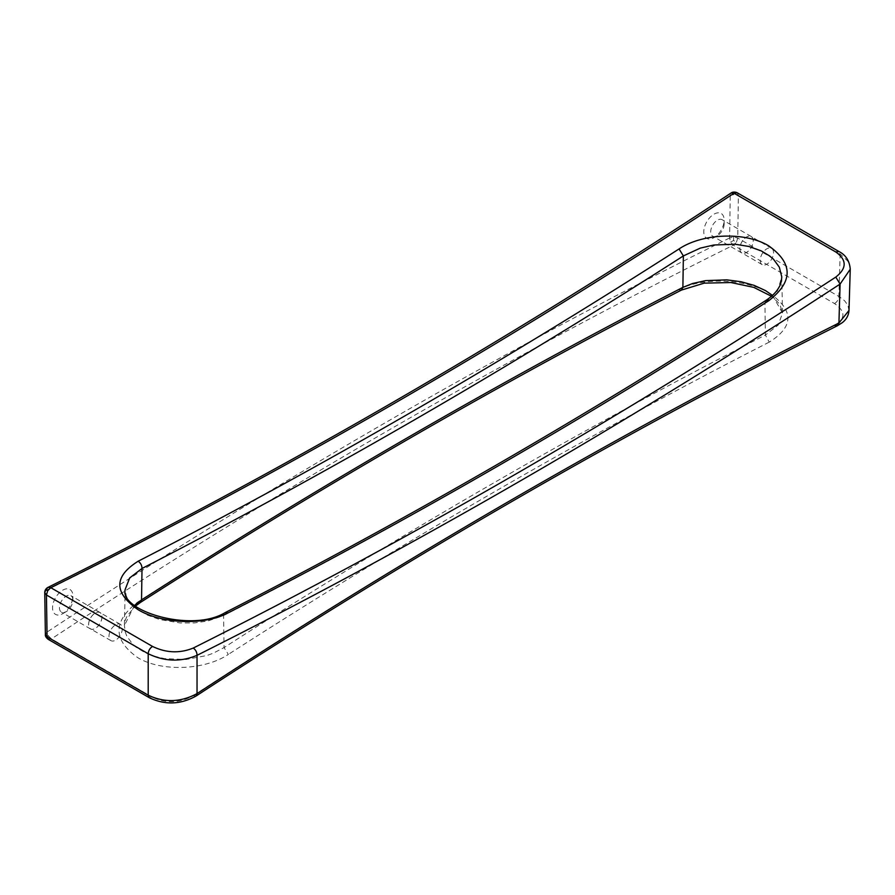 <?xml version="1.0" encoding="UTF-8"?>
<svg xmlns="http://www.w3.org/2000/svg" width="895" height="895" viewBox="0 0 895 895"><rect width="100%" height="100%" fill="white"/><g stroke="black" fill="none" stroke-linecap="round" stroke-linejoin="round"><path stroke-width="0.67" stroke-dasharray="4.47 3.36" d="M739.818 248.609A9.498 5.482 120 0 0 741.776 252.961A9.498 5.482 120 0 0 749.104 250.41A9.498 5.482 120 0 0 753.243 240.856A9.498 5.482 120 0 0 751.274 236.504A9.498 5.482 120 0 0 743.958 239.054A9.498 5.482 120 0 0 739.818 248.609M724.144 224.052A9.498 5.482 -60 0 1 717.421 235.687A9.498 5.482 -60 0 1 712.677 236.157A9.498 5.482 -60 0 1 710.708 231.805A9.498 5.482 -60 0 1 714.859 222.251A9.498 5.482 -60 0 1 722.175 219.711A9.498 5.482 -60 0 1 724.144 224.052L724.144 220.058A14.387 8.312 -60 0 1 713.964 237.678A14.387 8.312 -60 0 1 703.794 231.805A14.387 8.312 -60 0 1 713.964 214.185A14.387 8.312 -60 0 1 724.144 220.058M772.452 295.395L782.532 313.037L778.202 325.098L765.393 335.032L769.241 342.125C794.1 326.585 794.111 310.207 769.264 292.989C745.625 278.669 702.139 277.002 678.589 289.779C498.47 382.232 318.172 486.321 137.696 602.066C112.826 621.365 112.826 639.88 137.707 657.624C161.368 672.022 204.798 670.31 228.348 654.402L224.052 647.577L213.301 653.182L206.924 655.509L185.97 659.503L164.568 658.63L153.403 655.99L145.203 652.757L136.734 647.678L132.661 644.165L126.866 636.278L125.233 632.004L124.405 625.527L125.434 619.732L127.191 615.76L135.469 606.072M769.241 342.125C588.765 434.366 408.467 538.454 228.348 654.402M196.117 695.997L193.242 695.706C179.694 703.101 166.134 703.627 152.553 697.294L149.387 697.753M193.242 695.706C407.27 555.907 621.052 432.475 834.587 325.433C845.697 318.575 845.674 311.292 834.52 303.562L733.397 245.185L730.6 242.097L729.615 237.98L733.676 237.063L737.749 238.059L839.667 296.916L844.69 300.854L847.867 305.284L848.997 310.42M753.187 240.889A9.409 5.437 120 0 0 751.229 236.582A9.409 5.437 120 0 0 743.98 239.099A9.409 5.437 120 0 0 739.874 248.575A9.409 5.437 120 0 0 741.821 252.882A9.409 5.437 120 0 0 749.07 250.365A9.409 5.437 120 0 0 753.187 240.889M134.552 605.356L124.405 625.527L125.177 589.447L126.24 595.779L128.052 599.56L135.671 608.029L147.384 615.1L159.578 619.519L180.242 622.965L194.394 622.92L207.875 620.996L223.571 615.559C404.193 523.239 584.648 419.05 764.923 303.013L777.531 290.853L781.76 276.846L782.532 313.037L780.295 305.598L777.923 302.219L771.479 296.267M773.537 252.636A9.409 5.437 120 0 0 771.591 248.329A9.409 5.437 120 0 0 764.33 250.857A9.409 5.437 120 0 0 760.224 260.322A9.409 5.437 120 0 0 762.171 264.629A9.409 5.437 120 0 0 769.431 262.112A9.409 5.437 120 0 0 773.537 252.636M850.25 269.227L849.948 266.05L847.778 261.083L840.953 254.717L738.386 195.49L734.325 194.495L730.253 195.401L731.148 192.951M730.6 242.097L733.553 240.486L736.428 242.209L733.397 245.185A6782.925 3916.14 120 0 0 51.429 638.907L48.397 639.444L46.54 637.128L45.388 634.443L47.077 632.038L48.475 635.92L51.429 638.907L152.553 697.294M47.838 587.456L44.75 592.613M733.553 240.486L733.676 237.063M737.122 192.727L734.213 192.302L734.325 194.495M734.213 192.302L731.237 192.895M46.54 637.128L48.475 635.92M101.996 616.845A9.498 5.482 -60 0 1 97.857 626.41A9.498 5.482 -60 0 1 90.529 628.95A9.498 5.482 -60 0 1 88.571 624.609A9.498 5.482 -60 0 1 92.711 615.044A9.498 5.482 -60 0 1 100.027 612.504A9.498 5.482 -60 0 1 101.996 616.845M72.898 600.053A9.498 5.482 120 0 0 70.929 595.701A9.498 5.482 120 0 0 63.612 598.24A9.498 5.482 120 0 0 59.462 607.806A9.498 5.482 120 0 0 61.431 612.146A9.498 5.482 120 0 0 66.174 611.677A9.498 5.482 120 0 0 72.898 600.053L72.898 596.048A14.387 8.312 120 0 0 62.717 590.174A14.387 8.312 120 0 0 52.548 607.806A14.387 8.312 120 0 0 62.717 613.679A14.387 8.312 120 0 0 72.898 596.048M108.977 636.323A9.409 5.437 -60 0 1 113.083 626.847A9.409 5.437 -60 0 1 120.344 624.33A9.409 5.437 -60 0 1 122.291 628.637A9.409 5.437 -60 0 1 118.185 638.101A9.409 5.437 -60 0 1 110.924 640.63A9.409 5.437 -60 0 1 108.977 636.323M88.627 624.565A9.409 5.437 -60 0 1 92.733 615.1A9.409 5.437 -60 0 1 99.983 612.572A9.409 5.437 -60 0 1 101.941 616.89A9.409 5.437 -60 0 1 97.823 626.355A9.409 5.437 -60 0 1 90.574 628.883A9.409 5.437 -60 0 1 88.627 624.565M834.52 303.562C837.082 301.951 838.537 299.579 838.872 296.446L840.148 254.236L838.962 251.517M736.428 242.209L737.749 238.059L738.386 195.49L737.2 192.772M765.874 300.44L764.923 303.013L765.393 335.032C584.771 427.351 404.316 531.529 224.052 647.577L223.571 615.559L225.014 612.695M678.589 289.779L681.442 290.081M137.696 602.066L140.571 602.346M729.615 237.98A6788.676 3919.462 120 0 0 47.077 632.038L46.439 590.197A6788.676 3919.462 120 0 0 730.253 195.401L729.615 237.98M741.776 252.961L712.677 236.157M717.421 235.687L713.964 237.678M771.591 248.329L751.229 236.582M751.274 236.504L722.175 219.711M762.171 264.629L741.821 252.882M90.529 628.95L61.431 612.146M120.344 624.33L99.983 612.572M66.174 611.677L62.717 613.679M100.027 612.504L70.929 595.701M110.924 640.63L90.574 628.883"/><path stroke-width="1.34" d="M765.874 300.44L765.874 300.44C585.755 416.388 405.469 520.465 225.014 612.695L227.867 612.997C408.344 520.756 588.641 416.667 768.76 300.72L765.874 300.44C772.105 296.346 776.513 291.893 779.097 287.094C780.574 284.99 781.458 281.578 781.76 276.846L779.321 267.157L773.593 259.36L769.566 255.892L761.197 250.868L748.701 246.427L735.153 244.234L713.83 244.995L700.226 248.139L683.366 255.925L682.885 287.384L692.573 283.514L705.54 280.627L726.818 279.855L740.982 281.724L754.127 285.371L765.46 290.573L772.452 295.395M768.76 300.72C793.272 281.634 793.238 263.331 768.66 245.823C745.278 231.581 702.385 233.248 679.07 248.933C498.593 364.679 318.296 468.767 138.177 561.221C140.649 562.977 141.936 565.394 142.014 568.47L141.533 599.93L134.552 605.356M227.867 612.997C204.552 625.594 161.615 623.938 138.255 609.786C113.687 592.781 113.665 576.593 138.177 561.221M835.762 277.103C846.938 268.31 846.95 259.942 835.796 251.987L838.962 251.517C845.82 255.03 849.579 260.937 850.25 269.227L840.103 284.062C625.493 424.275 411.141 548.031 197.034 655.33C196.978 652.242 195.714 649.815 193.242 648.058C407.158 540.837 621.331 417.193 835.762 277.103L840.103 284.062L838.928 323.017L848.997 310.42L850.25 269.227M44.75 592.613L45.858 589.715L47.703 590.756L50.791 587.691L152.564 646.447C166.146 652.992 179.705 653.529 193.242 648.058M48.397 639.444L45.388 634.477L44.75 592.635L46.439 594.985L148.201 653.73C164.512 661.618 180.79 662.155 197.034 655.33L197.034 693.603C180.768 702.34 164.49 702.866 148.201 695.202L148.201 653.73C148.469 650.553 149.924 648.114 152.564 646.447M44.75 592.479C44.784 590.51 45.712 588.888 47.524 587.612L47.95 587.388C275.671 474.674 503.404 343.188 731.148 192.951L734.034 193.23A6782.925 3916.14 120 0 1 50.791 587.691L47.95 587.388L45.858 589.715M737.2 192.772L838.962 251.517M736.831 192.57C734.694 191.866 732.915 191.922 731.506 192.727L731.237 192.895M225.014 612.695C191.407 633.101 119.27 610.77 125.177 589.447L129.674 577.946L142.014 568.47C322.289 475.95 502.744 371.772 683.366 255.925L679.07 248.933M47.703 590.756L46.439 594.985L47.077 636.815L148.201 695.202L149.387 697.753L48.263 639.366C46.059 637.632 45.108 635.998 45.388 634.477L45.388 634.443M141.533 599.93C322.166 484.094 502.61 379.916 682.885 287.384L681.442 290.081C501.345 382.523 321.059 486.611 140.571 602.346L141.533 599.93M737.122 192.727L734.034 193.23L835.796 251.987M197.034 693.603C411.252 553.681 625.213 430.148 838.928 323.017L837.44 325.724C623.927 432.766 410.156 556.187 196.117 695.997L197.034 693.603M834.587 325.433L837.44 325.724L842.217 322.715C846.368 319.515 848.639 315.42 848.997 310.42M681.442 290.081L704.231 283.144L730.891 282.529L753.747 287.362L771.479 296.267M149.387 697.753C165.072 705.193 180.645 704.6 196.117 695.997M135.469 606.072L140.571 602.346"/></g></svg>
